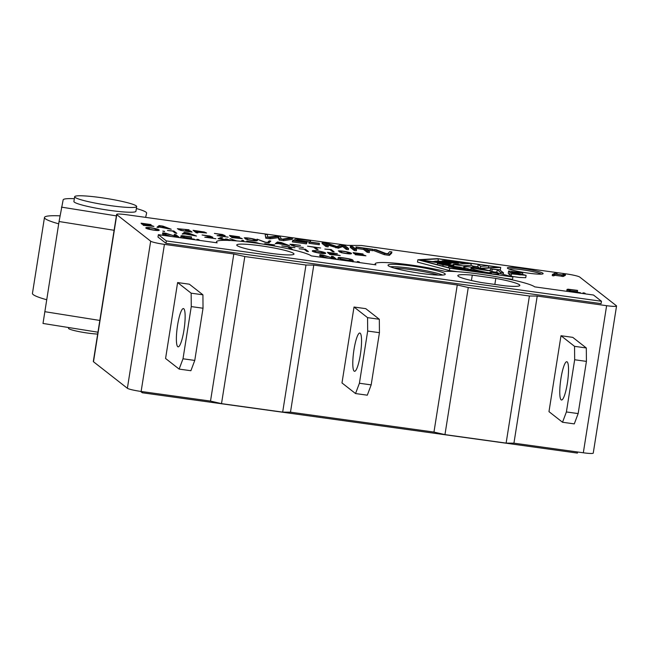 <?xml version="1.0" encoding="UTF-8"?>
<svg xmlns="http://www.w3.org/2000/svg" width="649" height="649" viewBox="0 0 649 649"><rect width="100%" height="100%" fill="white"/><g stroke="black" fill="none" stroke-linecap="round" stroke-linejoin="round"><path stroke-width="0.97" d="M338.356 250.912C342.177 250.473 353.364 252.964 351.271 253.751C350.265 254.148 346.923 253.783 341.244 252.664L338.356 250.912M312.664 250.636C315.82 250.173 326.942 252.38 325.587 253.434C324.338 254.343 310.376 251.78 312.502 250.79L312.664 250.636M316.444 249.403L313.589 247.172L307.553 246.174L320.695 247.991L315.219 247.399L318.067 249.63L316.444 249.403M354.111 253.702L353.097 252.591L363.067 253.97L354.719 252.972L355.295 253.727L363.018 254.757L365.939 255.82L355.222 254.724L364.13 255.398L354.111 253.702M164.513 231.328L162.777 231.085L164.473 231.612M167.491 230.533L173.875 231.02L176.82 233.324L175.214 233.096L172.569 231.036L167.491 230.533M184.405 233.827L182.191 234.07L184.34 232.366L188.161 232.902L196.501 236.049L184.405 233.827M264.403 244.332L264.208 243.967L265.157 243.724L274.649 244.924L266.52 244.04L266.114 244.6M290.703 249.119L287.856 246.888L281.82 245.89L294.971 247.707L289.486 247.107L292.334 249.338L290.703 249.119M299.108 248.778L305.476 249.265L308.421 251.569L306.815 251.35L304.178 249.281L299.108 248.778M328.426 253.426L327.412 252.307L337.375 253.694L329.035 252.696L329.595 253.443L340.238 255.536L329.53 254.44L338.445 255.122L328.426 253.426M324.825 249.062L331.209 249.549L334.154 251.861L332.556 251.634L329.911 249.565L324.825 249.062M300.536 245.387L292.261 244.324L291.685 244.43L291.92 244.949L295.709 246.344L303.391 247.561L293.599 246.093L289.933 244.251L300.536 245.387M266.009 242.247L267.566 242.466L269.157 240.852L270.811 241.079L269.011 242.823L265.043 242.272L257.028 239.165L265.985 242.402M230.509 236.561L229.495 235.449L239.473 236.828L231.117 235.838L231.685 236.585L239.416 237.615L242.328 238.686L231.62 237.583L240.528 238.256L230.509 236.561M196.201 232.731L193.102 230.306L204.313 232.009L206.593 233.015L196.744 232.107L197.831 232.95L196.201 232.731M417.867 259.746L449.757 268.199L512.921 276.961L481.039 268.499L500.72 267.396L437.548 258.635L417.867 259.746L417.494 262.115L449.376 270.568L457.537 271.704M503.9 278.129L512.548 279.33L512.921 276.961M488.348 270.438L490.344 270.333M499.625 269.806L500.347 269.765L500.72 267.396M338.729 259.697L337.967 258.943L338.153 257.75C337.675 256.712 353.754 259.186 352.805 260.217L353.137 260.72C354.695 261.498 344.789 260.314 341.228 259.381L338.161 257.75M321.653 257.329L319.738 255.828L319.925 254.643L323.137 255.089L333.667 258.391L331.412 256.241L331.655 257.758M328.37 258.261L324.232 256.963M181.574 237.907L180.795 237.023M191.585 237.031L183.278 235.968L182.702 236.074L182.937 236.593L186.725 237.988L194.416 239.205L184.616 237.737L181.339 236.431L180.949 235.903L181.907 235.652L191.414 236.861L191.39 238.224L183.878 237.193M522.258 268.443A18.115 1.874 9 0 0 507.364 267.948A18.115 1.874 9 0 0 528.237 273.124A18.115 1.874 9 0 0 543.14 273.618A18.115 1.874 9 0 0 522.258 268.443M601.096 303.635L165.957 243.302L157.983 237.055L158.364 234.687L217.164 242.84A48.302 4.997 -171 0 1 216.498 241.809A48.302 4.997 -171 0 1 260.598 243.748A48.302 4.997 -171 0 1 311.244 255.884L375.933 264.857A43.053 4.454 -171 0 1 375.171 263.81A43.053 4.454 -171 0 1 400.084 263.681A43.053 4.454 -171 0 1 445.109 271.387A48.302 4.997 -171 0 1 494.83 276.466A48.302 4.997 -171 0 1 534.695 286.866L593.494 295.019L601.469 301.266L601.096 303.635M347.645 245.387L126.555 214.73A12.071 1.249 9 0 0 116.617 214.397A12.071 1.249 9 0 0 116.788 214.657L150.673 241.177A12.071 1.249 9 0 0 164.424 244.373L233.81 253.994L244.811 256.542L305.971 265.027L313.783 265.076L457.261 284.976L433.962 432.072L444.963 434.619L506.123 443.105L513.935 443.162L583.321 452.783A12.071 1.249 9 0 0 593.251 453.107L616.55 306.012A12.071 1.249 9 0 0 616.388 305.752L579.711 277.05A12.071 1.249 9 0 0 565.952 273.862L361.323 245.484L347.645 245.387M583.321 452.783L606.62 305.687L537.226 296.066L529.414 296.009L468.262 287.523L457.261 284.976M606.62 305.687A12.071 1.249 9 0 0 616.55 306.012M567.624 291.433L566.853 290.557M577.634 290.565L569.327 289.503L568.686 289.714L568.986 290.119L572.799 291.523L580.482 292.74L570.666 291.271L567.396 289.965L567.007 289.43L567.964 289.186L577.48 290.387L577.448 291.75L569.952 290.728M164.448 235.53L162.542 234.038L162.729 232.845L165.933 233.291L176.471 236.593L174.216 234.443L174.451 235.96M171.174 236.463L167.036 235.173M265.798 238.232L265.157 234.362L267.283 234.662L267.859 237.104L277.561 236.114L280.027 236.455L281.301 238.97L282.412 239.124L290.354 237.858L292.48 238.151L292.293 239.343L283.459 240.682L279.265 240.098L278.137 237.688L270.008 238.816L265.798 238.232L265.157 234.362M310.636 240.674L298.313 239.165L296.828 239.911L306.49 241.46L296.512 240.073L294.946 240.86L306.961 242.523L306.45 243.87L292.35 241.915L292.537 240.73L296.544 238.718L310.636 240.674L310.125 242.02L306.758 241.55M319.308 244.73L309.029 243.31L308.892 241.866L319.17 243.294L319.308 244.73M348.57 248.502L346.477 248.21L342.85 245.371L338.494 247.018L336.028 246.677L324.695 242.856L328.321 245.687L328.134 246.88L326.033 246.588L322.05 243.464L322.237 242.28L326.171 242.823L336.92 246.563L340.668 244.835L344.587 245.379L348.57 248.502L348.383 249.687L346.29 249.394L342.664 246.563L338.307 248.202L327.331 244.916M356.342 250.79L354.249 250.498L350.257 247.374L350.444 246.19L352.545 246.482L356.528 249.605L356.342 250.79M373.159 249.549L365.801 248.526L369.468 251.398L369.273 252.583L367.18 252.291L363.513 249.419L356.074 248.389L355.944 246.953L372.842 249.297L372.972 250.733L367.683 249.995M391.696 253.126L389.384 255.373L384.273 254.659L373.97 250.668L374.165 249.476L376.323 249.776L385.709 253.443L387.704 253.718L389.741 251.642L391.882 251.934L391.696 253.126M557.175 273.059L555.901 274.065L562.148 274.925L563.965 274L565.498 274.211L565.311 275.403L563.097 276.506L561.572 276.296L561.929 275.03L555.033 274.138L554.846 275.322L553.784 275.857L552.25 275.647L552.437 274.454L555.641 272.848L557.175 273.059L556.891 274.292M561.742 276.214L554.846 275.322M512.069 272.848L510.033 272.531L508.629 271.006L522.315 272.904L511.534 271.696L512.158 272.572L517.18 273.107L526.104 275.346L525.731 277.715L519.022 277.439L511.088 276.231L511.396 273.586L520.222 274.884L523.045 274.705L512.937 272.921L512.069 272.848L511.939 273.675M511.144 275.135L509.66 274.908L508.256 273.375L508.629 271.006M497.978 272.994L496.866 272.126L494.165 271.98M159.159 227.036L158.583 227.515L156.953 227.288L159.102 225.584L162.923 226.12L171.255 229.267L159.159 227.036M248.072 242.069L246.725 241.022L261.085 243.821M241.144 241.314L242.069 240.373L243.724 240.601L242.823 241.485M235.425 240.82L229.941 238.694L236.739 240.917M227.75 240.39L218.113 238.662L220.863 237.534L222.656 237.785L219.63 238.718L226.55 239.676L225.609 238.937L227.239 239.165L230.768 240.422L228.424 240.098L229.024 240.56M206.496 237.283L215.841 238.735L204.768 237.201L211.46 236.715L202.058 234.979L209.927 236.041L212.848 237.242L206.471 237.437M277.496 243.448L275.273 243.691L277.439 241.996L281.244 242.523L289.584 245.679L277.496 243.448M218.843 235.717L228.18 237.161L217.107 235.628L223.8 235.141L214.405 233.405L222.282 234.467L225.195 235.668L218.827 235.863M190.238 231.725L189.192 230.906L185.59 230.249L190.546 230.939L192.047 232.107L180.755 230.403L177.355 228.691L189.086 229.795L179.067 228.959L181.533 230.363L190.214 231.888M141.076 223.191L151.047 224.57L142.699 223.581L143.275 224.327L150.998 225.357L153.918 226.42L143.202 225.325L152.109 225.998L142.09 224.303L141.076 223.191M146.171 227.548C149.278 227.077 160.465 229.3 159.094 230.346C157.877 231.255 143.867 228.691 146.009 227.702L146.171 227.548M244.227 237.858C248.007 237.412 259.235 239.919 257.142 240.698C256.144 241.095 252.802 240.73 247.115 239.611L244.227 237.858M116.617 214.397L93.318 361.493A12.071 1.249 9 0 0 93.488 361.753L127.374 388.272A12.071 1.249 9 0 0 141.125 391.461L210.511 401.082L221.512 403.637L282.672 412.115L290.484 412.172L433.962 432.072M601.469 301.266L166.331 240.925L165.957 243.302M166.331 240.925L158.364 234.687M388.418 265.806A28.978 3.002 -171 0 1 388.013 265.19A28.978 3.002 -171 0 1 417.112 266.755A28.978 3.002 -171 0 1 445.263 274.251A28.978 3.002 -171 0 1 418.808 273.091A28.978 3.002 -171 0 1 388.418 265.806M481.85 282.623A31.395 3.253 -171 0 1 457.821 275.598A31.395 3.253 -171 0 1 472.285 275.135L495.804 278.397A31.395 3.253 -171 0 1 519.841 285.422A31.395 3.253 -171 0 1 505.376 285.885L481.85 282.623M237.153 245.614A28.978 3.002 9 0 0 267.55 252.891A28.978 3.002 9 0 0 294.005 254.059A28.978 3.002 9 0 0 265.847 246.563A28.978 3.002 9 0 0 236.755 244.989A28.978 3.002 9 0 0 237.153 245.614M537.226 296.066L513.935 443.162M313.783 265.076L290.484 412.172M233.81 253.994L210.511 401.082M305.971 265.027L282.672 412.115M244.811 256.542L221.512 403.637M529.414 296.009L506.123 443.105M468.262 287.523L444.963 434.619M142.464 391.647L142.285 392.767L577.423 453.099L577.602 451.988M142.285 392.767L140.508 391.379M472.285 275.135L471.434 280.506M495.804 278.397L494.854 284.424M194.416 239.205L194.343 239.676M199.154 239.895L196.963 239.303L198.699 239.546L199.081 240.333M197.41 239.651L197.345 240.089M196.963 239.303L196.85 240.025M331.412 256.241L333.018 256.46L336.117 258.886L321.807 255.065L324.589 257.734M324.654 257.296L323.024 257.069L322.959 257.507M323.024 257.069L319.925 254.643M336.117 258.886L336.052 259.324M332.961 258.448L332.888 258.886M340.173 258.464C340.384 259.032 342.656 259.632 346.972 260.257L351.45 260.444L348.927 259.008C346.079 258.213 338.462 257.377 339.816 258.018L340.173 258.464M349.916 260.606L341.131 259.008M359.473 262.123L357.274 261.531L359.019 261.774L359.4 262.561M357.729 261.88L357.656 262.318M357.274 261.531L357.161 262.253M580.482 292.74L580.409 293.21M585.203 293.429L583.029 292.837L584.757 293.072L585.138 293.859M583.475 293.186L583.41 293.624M583.029 292.837L582.916 293.551M174.216 234.443L175.822 234.662L178.921 237.088L164.603 233.267L167.385 235.936M167.458 235.498L165.828 235.279L165.763 235.709M165.828 235.279L162.729 232.845M178.921 237.088L178.848 237.526M175.765 236.65L175.692 237.088M292.48 238.151L283.645 239.497L283.459 240.682M283.645 239.497L279.459 238.913L279.265 240.098M279.459 238.913L278.324 236.504L278.137 237.688M278.324 236.504L270.195 237.631L270.008 238.816M270.195 237.631L265.985 237.047M306.961 242.523L306.45 243.87M306.636 242.685L292.537 240.73M310.311 240.836L310.125 242.02M298.313 239.165L298.167 240.098M306.799 241.298L306.612 242.475M306.49 241.46L306.336 242.434M296.512 240.073L296.358 241.055M319.495 243.545L309.216 242.126L309.029 243.31M328.321 245.687L326.228 245.403L326.033 246.588M326.228 245.403L322.237 242.28M346.477 248.21L346.29 249.394M342.85 245.371L342.664 246.563M342.388 245.306L342.201 246.498M338.494 247.018L338.307 248.202M336.028 246.677L335.841 247.861M356.528 249.605L354.435 249.313L354.249 250.498M354.435 249.313L350.444 246.19M369.468 251.398L367.366 251.106L363.7 248.234L363.513 249.419M363.7 248.234L356.26 247.204L356.074 248.389M367.366 251.106L367.18 252.291M391.882 251.934L389.57 254.181L389.384 255.373M389.57 254.181L384.459 253.475L384.273 254.659M384.459 253.475L374.165 249.476M565.498 274.211L563.291 275.322L563.097 276.506M563.291 275.322L561.758 275.111M555.033 274.138L553.97 274.665L553.784 275.857M553.97 274.665L552.437 274.454M449.757 268.199L449.376 270.568M526.104 275.346L511.469 273.854L511.088 276.231M510.033 272.531L509.66 274.908M522.761 273.253L522.64 274.016M503.486 272.831L500.679 272.442L497.239 269.749L490.547 269.035L499.543 269.741L503.486 272.831L503.235 274.389M500.679 272.442L500.484 273.659M497.239 269.749L496.866 272.126M492.145 269.489L491.845 271.371M490.547 269.035L490.246 270.941M158.827 227.312L159.102 225.584M166.671 227.921L161.942 226.136L160.53 225.941L159.321 226.907L166.647 228.075M196.639 232.788L196.744 232.107M196.501 231.92L204.881 232.74L203.242 231.977L194.976 230.719L196.501 231.92L196.371 232.756M194.822 231.652L194.976 230.719M230.995 236.642L231.117 235.838M268.848 242.799L269.157 240.852M331.063 250.473L331.209 249.549M328.905 253.499L329.035 252.696M305.33 250.189L305.476 249.265M289.34 248.04L289.486 247.107M248.502 242.126L248.608 241.444L249.654 242.264M259.697 243.789C258.132 242.848 254.44 242.069 248.608 241.444M241.907 241.396L242.069 240.373M220.733 238.378L220.863 237.534M227.085 240.098L227.239 239.165M228.099 240.398L228.18 239.903M184.065 234.094L184.34 232.366M191.917 234.703L185.776 232.723L184.559 233.689L191.885 234.865M173.729 231.936L173.875 231.02M354.589 253.775L354.719 252.972M315.073 248.332L315.219 247.399M277.164 243.716L277.439 241.996M285.008 244.332L278.859 242.345L277.642 243.31L284.984 244.486M190.392 231.912L190.546 230.939M142.569 224.376L142.699 223.581M320.419 251.544C316.104 250.79 314.027 250.628 314.189 251.058L316.607 252.404L323.9 253.191L320.419 251.544M153.927 228.456C149.611 227.702 147.534 227.539 147.696 227.969L150.106 229.324C154.397 230.184 156.831 230.452 157.407 230.103L153.927 228.456M346.12 251.82C341.796 251.074 339.711 250.912 339.873 251.333L342.299 252.688C346.615 253.564 349.048 253.816 349.592 253.467L346.12 251.82M251.982 238.767C247.675 238.021 245.598 237.858 245.744 238.28L248.169 239.635C252.485 240.511 254.919 240.763 255.463 240.406L251.982 238.767M497.775 274.251A11.925 1.233 -171 0 1 481.185 272.166A45.381 4.697 -171 0 1 465.041 267.859A11.609 1.201 -171 0 1 463.613 267.023A11.609 1.201 -171 0 1 480.495 268.621A7.553 0.779 -171 0 1 482.264 269.035L488.291 270.625L480.39 269.53A7.642 0.787 9 0 0 475.644 268.508A4.113 0.422 9 0 0 471.012 268.199A4.113 0.422 9 0 0 471.206 268.37A24.013 2.482 9 0 0 485.768 272.247A4.429 0.462 9 0 0 491.163 272.864L490.044 272.174L497.572 273.221A10.181 1.055 -171 0 1 498.846 273.959A10.181 1.055 -171 0 1 497.775 274.251M420.601 260.29L447.988 264.086L453.87 265.619L437.434 263.34L443.089 264.841L459.524 267.12L465.187 268.621L448.751 266.341L454.414 267.842L470.841 270.122L477.778 271.955L450.171 268.126L420.601 260.29M478.208 264.403L480.649 266.317L488.729 265.863L498.602 267.226L480.365 268.256L474.232 267.404L471.588 265.336L462.851 265.83L452.978 264.459L471.215 263.429L478.208 264.403L477.834 266.771L472.48 266.033M445.66 260.598L462.096 262.877L465.739 262.675L438.351 258.87L420.106 259.9L447.494 263.697L451.144 263.494L434.716 261.214L438.359 261.012L454.795 263.291L458.445 263.08L442.01 260.801L445.66 260.598M470.809 269.465A11.609 1.201 9 0 0 469.819 269.351M497.572 273.221L497.41 274.267M448.751 266.341L448.54 267.696M459.524 267.12L459.419 267.826M443.089 264.841L442.878 266.195M470.841 270.122L470.712 270.974M454.414 267.842L454.276 268.694M437.434 263.34L437.223 264.695M447.988 264.086L447.875 264.792M479.587 268.151L477.834 266.771M471.215 263.429L470.906 265.376M488.729 265.863L488.421 267.802M480.649 266.317L480.349 268.256M434.676 261.433L432.169 261.571M442.01 260.801L441.904 261.498M438.351 258.87L438.01 261.028M434.716 261.214L434.603 261.912M578.154 413.583L586.42 361.388L574.665 359.757L566.399 411.953L578.154 413.583L574.284 423.886L562.521 422.256L566.399 411.953M560.996 335.728L572.759 337.358L586.307 347.969L574.552 346.339L560.996 335.728L548.973 411.644L562.521 422.256M586.307 347.969L586.42 361.388M567.161 361.882A19.324 3.521 -82.1 0 0 566.804 361.728A19.324 3.521 -82.1 0 0 560.663 380.379A19.324 3.521 -82.1 0 0 561.499 400.003A19.324 3.521 -82.1 0 0 567.494 382.358A19.324 3.521 -82.1 0 0 567.161 361.882M574.552 346.339L574.665 359.757M194.765 360.422L203.032 308.226L191.268 306.596L183.002 358.792L194.765 360.422L190.895 370.725L179.132 369.094L183.002 358.792M177.607 282.566L189.362 284.197L202.918 294.808L191.155 293.178L177.607 282.566L165.576 358.483L179.132 369.094M202.918 294.808L203.032 308.226M183.764 308.721A19.324 3.521 -82.1 0 0 183.416 308.567A19.324 3.521 -82.1 0 0 177.274 327.218A19.324 3.521 -82.1 0 0 178.11 346.842A19.324 3.521 -82.1 0 0 184.105 329.197A19.324 3.521 -82.1 0 0 183.764 308.721M191.155 293.178L191.268 306.596M371.171 384.881L379.438 332.686L367.683 331.055L359.408 383.251L371.171 384.881L367.302 395.184L355.538 393.554L359.408 383.251M354.013 307.026L365.768 308.656L379.324 319.267L367.561 317.637L354.013 307.026L341.982 382.951L355.538 393.554M379.324 319.267L379.438 332.686M360.171 333.18A19.324 3.521 -82.1 0 0 359.822 333.026A19.324 3.521 -82.1 0 0 353.681 351.677A19.324 3.521 -82.1 0 0 354.516 371.301A19.324 3.521 -82.1 0 0 360.511 353.656A19.324 3.521 -82.1 0 0 360.171 333.18M367.561 317.637L367.683 331.055M97.958 332.199L43.004 323.453L59.059 221.52L63.148 199.86A42.266 4.373 -171 0 1 74.343 198.699M136.363 208.524A42.266 4.373 -171 0 1 146.633 213.115A42.266 4.373 -171 0 1 146.625 213.148L145.627 217.374M136.679 206.544L135.925 211.29A31.395 3.253 -171 0 1 135.917 211.314A31.395 3.253 -171 0 1 104.286 209.57A31.395 3.253 -171 0 1 73.905 201.466L74.659 196.72A31.395 3.253 -171 0 1 106.176 198.424A31.395 3.253 -171 0 1 136.679 206.544A31.395 3.253 -171 0 1 136.671 206.569A31.395 3.253 -171 0 1 105.041 204.824A31.395 3.253 -171 0 1 74.659 196.72M68.616 327.526L68.494 328.289A16.906 1.752 9 0 0 68.494 328.289A16.906 1.752 9 0 0 79.121 331.639A16.906 1.752 9 0 0 97.666 334.065M58.694 223.816A57.964 6.003 -171 0 1 44.473 217.48A57.964 6.003 -171 0 1 59.959 215.849M46.671 299.733A57.964 6.003 -171 0 1 32.45 293.397L44.473 217.48M116.788 214.657L93.488 361.753M127.374 388.272L150.673 241.177M141.125 391.461L164.424 244.373M390.219 266.755A28.978 3.002 -171 0 1 416.731 269.132A28.978 3.002 -171 0 1 442.683 275.062M394.219 268.094A27.769 2.872 -171 0 1 438.473 275.103M508.897 268.994A16.906 1.752 -171 0 1 525.341 270.235A16.906 1.752 -171 0 1 541.355 274.129M482.264 269.035L482.142 269.773M480.495 268.621L480.357 269.522M491.163 272.864L491.009 273.813M485.768 272.247L485.647 273.026M471.206 268.37L471.004 269.676M99.824 320.444L44.773 311.674M114.102 230.281L59.059 221.52M61.436 207.128L116.382 215.882M216.498 241.809L216.352 242.726M375.025 264.727L375.171 263.81M180.787 237.088L180.974 235.903M353.145 260.72L352.951 261.904M566.837 290.622L567.031 289.438M291.62 244.559L291.482 245.436M179.059 228.983L178.929 229.827M314.059 251.917L314.189 251.098M147.566 228.837L147.696 228.018M157.301 230.557L157.366 230.152M339.743 252.193L339.873 251.382M245.622 239.148L245.752 238.329M491.447 272.783L491.277 273.846M471.012 268.199L470.785 269.619"/></g></svg>
